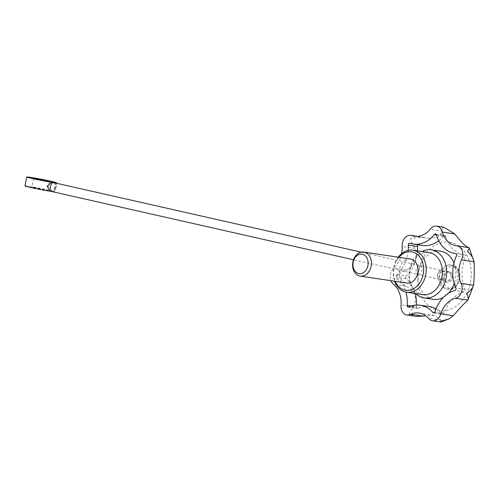 <?xml version="1.0" encoding="UTF-8"?>
<svg xmlns="http://www.w3.org/2000/svg" width="499" height="499" viewBox="0 0 499 499"><rect width="100%" height="100%" fill="white"/><g stroke="black" fill="none" stroke-linecap="round" stroke-linejoin="round"><path stroke-width="0.37" stroke-dasharray="2.5 1.87" d="M54.279 182.753L55.115 184.88L54.921 187.905L55.152 186.701M24.95 185.94A15.195 0.555 -169 0 1 39.976 188.291A15.195 0.555 -169 0 1 54.784 191.735A15.195 0.555 -169 0 1 52.414 191.579L54.31 189.42L54.921 187.905M442.345 270.658L442.513 270.695C446.786 271.487 444.859 280.482 440.605 279.602L440.187 279.502A4.56 3.505 -76.5 0 1 439.968 279.459A4.56 3.505 -76.5 0 1 437.598 274.319A4.56 3.505 -76.5 0 1 441.927 270.558L442.345 270.658A4.56 3.487 -76.5 0 1 442.37 270.664A4.56 3.487 -76.5 0 1 442.563 270.701A4.56 3.487 -76.5 0 1 444.915 275.835A4.56 3.487 -76.5 0 1 440.605 279.602M441.964 271.568L445.457 271.4L450.279 273.664L453.167 277.768L448.551 280.257L442.887 280.164L440.542 278.897A12.157 9.35 -81.5 0 0 448.146 289.22A12.157 9.35 -81.5 0 0 459.13 278.916A12.157 9.35 -81.5 0 0 452.256 265.275A12.157 9.35 -81.5 0 0 451.732 265.175A12.157 9.35 -81.5 0 0 441.964 271.568C439.37 273.652 438.895 276.09 440.542 278.897M33.82 187.468L47.773 190.375L39.814 189.127L31.961 187.3L33.82 187.468M408.182 250.342A32.217 24.769 98.5 0 1 396.986 274.631A1.522 1.166 98.5 0 0 396.275 276.053A1.522 1.166 98.5 0 0 396.936 277.375A32.217 24.769 98.5 0 1 405.968 292.14M401.558 253.698A24.314 18.694 98.5 0 1 393.879 268.175A9.425 7.242 98.5 0 0 390.879 280.694M468.58 247.548L468.991 247.61M419.11 313.06L434.317 315.324L441.022 320.133L440.779 321.281M434.317 315.324L425.603 315.717M414.313 236.258L428.136 238.316L422.254 237.1L410.527 238.522C410.97 241.073 412.392 244.354 414.788 248.359C418.324 257.652 415.548 264.882 406.454 270.046C401.801 271.936 398.196 274.35 395.632 277.282C398.059 280.949 401.564 283.9 406.149 286.152C415.043 291.666 417.557 298.533 413.677 306.754C411.151 310.11 409.623 312.561 409.093 314.114L416.091 316.354M428.136 238.316L438.122 237.225L442.707 231.218L430.126 229.34M442.563 227.014L442.707 231.218M429.028 252.575A21.276 16.361 -81.5 0 0 409.81 270.601A21.276 16.361 -81.5 0 0 421.836 294.485A21.276 16.361 -81.5 0 0 422.759 294.659M415.729 293.612A24.314 18.694 98.5 0 1 409.56 269.772A24.314 18.694 98.5 0 1 421.998 251.527M398.258 257.21A21.276 16.361 -81.5 0 0 394.678 281.255M398.838 257.297A19.449 14.958 -81.5 0 0 395.252 281.342M410.384 259.012A12.157 9.35 -81.5 0 0 399.35 269.66A12.157 9.35 -81.5 0 0 406.804 283.064M433.456 299.325A24.314 18.694 98.5 0 1 418.786 271.15A24.314 18.694 98.5 0 1 440.623 251.228M453.965 263.017A24.314 18.694 98.5 0 1 454.196 283.538M448.645 293.131A24.314 18.694 98.5 0 1 443.386 297.367M433.625 312.948L442.85 314.32A1.522 1.166 98.5 0 0 444.222 313.048A32.217 24.769 98.5 0 1 464.026 291.834A1.522 1.166 98.5 0 0 465.124 290.911A1.522 1.166 98.5 0 0 464.999 289.301A32.217 24.769 98.5 0 1 465.604 257.403L456.379 256.031M464.725 254.989L464.351 254.939A32.217 24.769 98.5 0 0 464.725 254.989A1.522 1.166 98.5 0 1 464.937 254.995A1.522 1.166 98.5 0 1 465.829 255.9A1.522 1.166 98.5 0 1 465.604 257.403M464.351 254.939A32.217 24.769 98.5 0 1 445.676 236.426L436.45 235.054M438.708 240.749A32.217 24.769 98.5 0 0 443.599 235.958A1.522 1.166 98.5 0 1 444.74 235.31A1.522 1.166 98.5 0 1 445.676 236.426M422.372 245.446A32.217 24.769 98.5 0 1 419.241 244.71L410.016 243.331M418.131 244.816A1.522 1.166 98.5 0 1 418.911 244.591A1.522 1.166 98.5 0 1 419.241 244.71M417.47 250.854A32.217 24.769 98.5 0 1 406.211 276.003L396.986 274.631M415.199 293.531A32.217 24.769 98.5 0 0 406.161 278.754A1.522 1.166 98.5 0 1 405.5 277.425A1.522 1.166 98.5 0 1 406.211 276.003M416.49 305.057A32.217 24.769 98.5 0 1 416.397 306.754L411.338 305.999M429.502 306.617A32.217 24.769 98.5 0 0 418.037 308.351A1.522 1.166 98.5 0 1 417.307 308.544A1.522 1.166 98.5 0 1 416.397 306.754M436.026 308.831A32.217 24.769 98.5 0 1 442.126 313.802L434.473 312.661M442.85 314.32A1.522 1.166 98.5 0 1 442.126 313.802M464.999 289.301L455.774 287.923M464.026 291.834L454.801 290.462M444.222 313.048L434.997 311.675M418.037 308.351L408.812 306.979M406.161 278.754L396.936 277.375M443.599 235.958L436.419 234.892M414.788 248.359L402.206 246.487M424.786 237.655L416.465 236.414M406.454 270.046L393.879 268.175M406.149 286.152L393.574 284.274M413.677 306.754L401.102 304.883M441.022 320.133L428.441 318.262M447.99 271.537A5.321 4.092 -81.5 0 0 447.759 271.493A5.321 4.092 -81.5 0 0 442.931 276.153A5.321 4.092 -81.5 0 0 446.193 282.016A5.321 4.092 -81.5 0 0 450.996 277.506A5.321 4.092 -81.5 0 0 447.99 271.537M450.697 265.038A12.157 9.35 -81.5 0 0 450.173 264.938A12.157 9.35 -81.5 0 0 439.132 275.585A12.157 9.35 -81.5 0 0 446.593 288.99A12.157 9.35 -81.5 0 0 457.571 278.685A12.157 9.35 -81.5 0 0 450.697 265.038M449.393 271.749A5.321 4.092 -81.5 0 0 449.162 271.706A5.321 4.092 -81.5 0 0 444.335 276.365A5.321 4.092 -81.5 0 0 447.597 282.228A5.321 4.092 -81.5 0 0 452.4 277.718A5.321 4.092 -81.5 0 0 449.393 271.749M441.927 270.558C437.529 269.591 435.702 279.022 440.187 279.502L418.075 274.369A4.56 2.913 -77.3 0 1 416.216 269.385A4.56 2.913 -77.3 0 1 419.946 265.449A4.56 2.913 -77.3 0 1 420.083 265.474A4.56 2.913 -77.3 0 1 421.917 270.564A4.56 2.913 -77.3 0 1 418.075 274.369L353.51 259.767M54.584 183.152L54.191 182.734A4.56 2.913 -77.3 0 1 56.044 187.718A4.56 2.913 -77.3 0 1 52.314 191.653L52.177 191.628M442.887 280.164A10.978 8.446 -81.5 0 0 454.701 287.012A10.978 8.446 -81.5 0 0 457.995 270.078A10.978 8.446 -81.5 0 0 444.621 271.231M451.108 242.508A34.537 26.553 -81.5 0 0 418.773 288.254A34.537 26.553 -81.5 0 0 463.683 298.408A34.537 26.553 -81.5 0 0 451.108 242.508M56.437 183.239L54.784 191.735M439.968 279.459L442.912 280.17M442.513 270.695L445.457 271.4M446.593 288.99L448.146 289.22C460.777 291.634 464.538 266.566 451.732 265.175L450.173 264.938M33.701 178.355L31.961 187.3M49.513 181.43L47.773 190.375M408.082 307.166L417.307 308.544M409.685 243.213L418.911 244.591M435.515 233.937L444.74 235.31M455.712 253.623L464.937 254.995M417.438 236.383L422.254 237.1M446.193 282.016L447.597 282.228M447.759 271.493L449.162 271.706M361.195 252.157L442.563 270.701M54.31 189.42L55.115 184.88"/><path stroke-width="0.75" d="M448.807 318.955L440.817 322.005L440.779 321.281L448.807 318.955L453.317 315.717C459.916 308.095 464.769 302.893 467.887 300.111C468.505 299.051 468.149 296.805 466.821 293.381C470.488 290.711 472.746 287.998 473.607 285.235L461.026 283.357A9.425 7.242 98.5 0 1 455.313 298.24L467.887 300.111L473.607 285.235C474.275 278.143 474.424 270.321 474.05 261.763L469.097 247.691L456.878 245.807A9.425 7.242 98.5 0 1 461.475 259.892A24.314 18.694 98.5 0 0 461.026 283.357M26.69 176.995L24.95 185.94A15.195 0.555 -169 0 0 33.813 188.179A15.195 0.555 -169 0 0 49.95 191.211L47.106 186.115L51.69 182.266A15.195 0.555 -169 0 1 35.554 179.235A15.195 0.555 -169 0 1 26.69 176.995A15.195 0.555 -169 0 1 41.71 179.347A15.195 0.555 -169 0 1 56.524 182.796A15.195 0.555 -169 0 1 54.154 182.634L54.279 182.753M54.154 182.634L51.69 182.266M35.56 178.523L49.513 181.43L41.548 180.183L33.701 178.355L35.56 178.523M418.131 244.816A1.522 1.166 98.5 0 0 417.538 246.531L408.313 245.159A32.217 24.769 98.5 0 1 408.182 250.342M408.313 245.159A1.522 1.166 98.5 0 1 409.685 243.213A1.522 1.166 98.5 0 1 410.016 243.331A32.217 24.769 98.5 0 0 413.147 244.073L422.372 245.446A32.217 24.769 98.5 0 0 438.708 240.749M436.419 234.892L434.373 234.586A32.217 24.769 98.5 0 1 413.147 244.073M434.373 234.586A1.522 1.166 98.5 0 1 435.515 233.937A1.522 1.166 98.5 0 1 436.45 235.054A32.217 24.769 98.5 0 0 455.125 253.567L455.5 253.617A32.217 24.769 98.5 0 1 455.125 253.567M455.5 253.617A1.522 1.166 98.5 0 1 455.712 253.623A1.522 1.166 98.5 0 1 456.604 254.527A1.522 1.166 98.5 0 1 456.379 256.031A32.217 24.769 98.5 0 0 455.774 287.923A1.522 1.166 98.5 0 1 455.899 289.532A1.522 1.166 98.5 0 1 454.801 290.462A32.217 24.769 98.5 0 0 434.997 311.675A1.522 1.166 98.5 0 1 433.625 312.948A1.522 1.166 98.5 0 1 432.901 312.424A32.217 24.769 98.5 0 0 420.277 305.245L429.502 306.617A32.217 24.769 98.5 0 1 436.026 308.831M405.968 292.14A32.217 24.769 98.5 0 1 407.172 305.382A1.522 1.166 98.5 0 0 408.082 307.166A1.522 1.166 98.5 0 0 408.812 306.979A32.217 24.769 98.5 0 1 420.277 305.245M401.558 253.698A24.314 18.694 98.5 0 0 402.206 246.487A9.425 7.242 98.5 0 1 410.852 235.397A9.425 7.242 98.5 0 1 412.205 235.778A24.314 18.694 98.5 0 0 414.313 236.258A24.314 18.694 98.5 0 0 430.126 229.34A9.425 7.242 98.5 0 1 436.681 226.122A9.425 7.242 98.5 0 1 442.289 232.091A24.314 18.694 98.5 0 0 456.292 245.751A9.425 7.242 98.5 0 1 456.878 245.807M425.603 315.717L423.295 316.123L410.721 314.251A9.425 7.242 98.5 0 1 406.916 314.988A9.425 7.242 98.5 0 1 401.102 304.883A24.314 18.694 98.5 0 0 393.574 284.274A9.425 7.242 98.5 0 1 390.879 280.694M410.721 314.251A24.314 18.694 98.5 0 1 419.11 313.06A24.314 18.694 98.5 0 1 428.441 318.262A9.425 7.242 98.5 0 0 432.465 320.763L440.817 322.005M453.317 315.717L440.742 313.846A9.425 7.242 98.5 0 1 432.465 320.763M440.742 313.846A24.314 18.694 98.5 0 1 455.313 298.24M461.475 259.892L474.05 261.763C473.32 258.145 471.181 254.702 467.613 251.427C469.054 248.907 469.478 247.641 468.885 247.623C465.823 246.812 461.151 242.258 454.87 233.969L443.979 227.326L442.563 227.014L443.979 227.326M406.916 314.988L416.091 316.354L423.295 316.123M394.678 281.255A21.276 16.361 -81.5 0 0 406.61 292.252L422.759 294.659A21.276 16.361 -81.5 0 0 441.977 276.627A21.276 16.361 -81.5 0 0 429.951 252.744A21.276 16.361 -81.5 0 0 429.028 252.575L412.879 250.167A21.276 16.361 -81.5 0 0 398.258 257.21M421.998 251.527A24.314 18.694 98.5 0 1 431.398 249.856A24.314 18.694 98.5 0 1 446.306 276.658A24.314 18.694 98.5 0 1 424.231 297.953A24.314 18.694 98.5 0 1 423.177 297.753A24.314 18.694 98.5 0 1 415.729 293.612M406.61 292.252A21.276 16.361 -81.5 0 0 425.828 274.225A21.276 16.361 -81.5 0 0 413.802 250.342A21.276 16.361 -81.5 0 0 412.879 250.167M395.252 281.342A19.449 14.958 -81.5 0 0 420.426 281.823A19.449 14.958 -81.5 0 0 412.305 251.958A19.449 14.958 -81.5 0 0 398.838 257.297M360.222 276.122L406.804 283.064A12.157 9.35 -81.5 0 0 417.782 272.76A12.157 9.35 -81.5 0 0 410.914 259.112A12.157 9.35 -81.5 0 0 410.384 259.012L363.808 252.076A12.157 9.35 -81.5 0 0 352.768 262.724A12.157 9.35 -81.5 0 0 360.222 276.122A12.157 9.35 -81.5 0 0 371.206 265.824A12.157 9.35 -81.5 0 0 364.332 252.176A12.157 9.35 -81.5 0 0 363.808 252.076M431.398 249.856L440.623 251.228A24.314 18.694 98.5 0 1 453.965 263.017M454.196 283.538A24.314 18.694 98.5 0 1 448.645 293.131M443.386 297.367A24.314 18.694 98.5 0 1 433.456 299.325L424.231 297.953M417.538 246.531A32.217 24.769 98.5 0 1 417.47 250.854M415.199 293.531A32.217 24.769 98.5 0 1 416.49 305.057M434.473 312.661L432.901 312.424M411.338 305.999L407.172 305.382M454.87 233.969L442.289 232.091M416.465 236.414L412.205 235.778M49.95 191.211L52.314 191.653A4.56 2.913 -77.3 0 1 52.177 191.628A4.56 2.913 -77.3 0 1 50.324 186.645A4.56 2.913 -77.3 0 1 54.054 182.709A4.56 2.913 -77.3 0 1 54.191 182.734L361.195 252.157M362.417 254.241A9.824 7.554 -81.5 0 0 353.217 267.258A9.824 7.554 -81.5 0 0 365.992 270.146A9.824 7.554 -81.5 0 0 362.417 254.241M56.524 182.796L56.437 183.239M436.681 226.122L442.582 227.001M410.852 235.397L417.438 236.383M52.177 191.628L353.51 259.767"/></g></svg>
